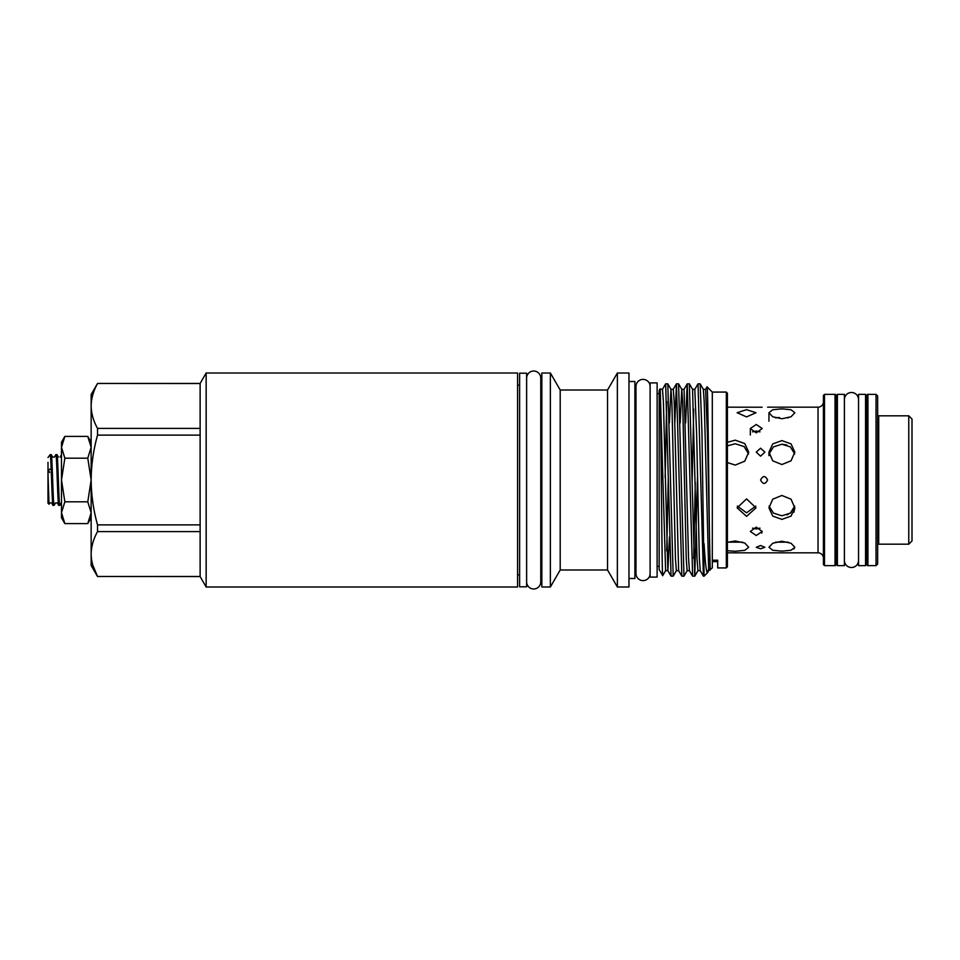 <?xml version="1.0" encoding="UTF-8"?>
<svg xmlns="http://www.w3.org/2000/svg" width="960" height="960" viewBox="0 0 960 960"><rect width="100%" height="100%" fill="white"/><g stroke="black" fill="none" stroke-linecap="round" stroke-linejoin="round"><path stroke-width="1.44" d="M858.54 399.576L858.54 399.576A7.068 7.068 0 0 0 851.472 392.508A7.068 7.068 0 0 0 844.404 399.576L844.404 399.576M858.54 560.424L858.54 560.424A7.068 7.068 0 0 1 851.472 567.492A7.068 7.068 0 0 1 844.404 560.424M650.112 386.46L650.112 386.46A7.068 7.068 0 0 0 643.044 379.392A7.068 7.068 0 0 0 635.976 386.46L635.976 573.54A7.068 7.068 0 0 0 643.044 580.608A7.068 7.068 0 0 0 650.112 573.54L650.112 573.54M858.54 565.632L858.54 394.368L865.56 394.368L865.56 565.632L858.54 565.632M844.404 394.368L844.404 565.632L837.396 565.632L837.396 394.368L844.404 394.368M519.624 480L519.624 373.188L526.632 373.188L526.632 586.812L519.624 586.812L519.624 480M635.976 393.636L634.896 393.636M635.976 566.364L634.896 566.364M628.968 578.496L634.896 578.496L634.896 381.504L628.968 381.504M628.968 586.992L628.968 373.008L617.364 373.008L617.364 586.992L628.968 586.992M617.364 586.992L607.536 569.976L607.536 390.024L617.364 373.008M607.536 390.024L560.196 390.024L550.368 373.008L541.848 373.008L541.848 586.992L550.368 586.992L550.368 373.008M607.536 569.976L560.196 569.976L560.196 390.024M560.196 569.976L550.368 586.992M541.848 385.14L540.768 385.14M541.848 574.86L540.768 574.86M526.632 581.892A7.068 7.068 0 0 0 533.7 588.96A7.068 7.068 0 0 0 540.768 581.892L540.768 378.108A7.068 7.068 0 0 0 533.7 371.04A7.068 7.068 0 0 0 526.632 378.108L526.632 378.108M519.624 385.14L517.572 385.14M519.624 574.86L517.572 574.86M517.572 586.992L517.572 373.008L206.148 373.008L206.148 586.992L517.572 586.992M206.148 586.992L200.124 576.552L200.124 383.448L206.148 373.008M200.124 576.552L97.536 576.48C93.42 569.124 91.296 561.636 91.152 554.04L91.152 480L87.78 458.196L91.152 447.3L87.78 436.404L64.86 436.404L61.488 447.3L61.488 442.236L64.86 436.404M64.86 501.804L61.488 512.7L64.86 523.596L61.488 517.764L61.488 480L64.86 501.804L87.78 501.804L91.152 480L91.152 394.5L97.536 383.448L200.124 383.52M91.152 517.764L87.78 523.596L91.152 512.7L87.78 501.804M48 457.56L50.16 454.644C51.108 453.468 52.056 506.928 53.004 505.356L54.096 505.356C53.136 506.916 52.188 453.084 51.24 454.644L52.668 457.08L54.42 457.08L55.86 454.644C56.808 453.084 57.756 506.916 58.716 505.356L59.796 505.356C58.848 506.916 57.9 453.084 56.952 454.644L58.38 457.08M49.032 504.228L48 474.804L48 503.196L49.032 504.228L49.812 502.92L51.564 502.92L53.004 505.356M50.136 454.668L51.24 454.644M54.096 505.356L55.524 502.92L57.276 502.92L58.716 505.356M55.86 454.644L56.952 454.644M61.236 502.92L59.796 505.356M650.112 577.092L650.112 382.908L657.12 382.908L657.12 577.092L650.112 577.092M761.736 533.088L762.204 531.492L756.264 535.512L750.336 531.492L756.264 527.124L762.204 531.492M793.872 512.316L794.832 507.864L791.052 516.096L781.896 519.384L772.728 516.096L768.948 507.864L772.74 499.188L781.896 495.468L791.04 499.188L794.832 507.864M793.884 548.988L794.832 547.284L791.052 550.248L781.896 551.16L772.728 550.248L768.948 547.284L772.74 543.24L781.896 541.248L791.04 543.24L794.832 547.284M727.404 407.172L762.108 407.232M767.592 407.172L818.028 407.172A5.4 5.4 0 0 0 823.428 401.784M727.404 552.828L818.028 552.828L818.028 407.172M760.584 552.828L764.004 552.744M877.644 414.732A1.08 1.08 0 0 0 878.712 415.812L908.76 415.812L912 419.04L912 540.96L908.76 544.188L908.76 415.812M877.644 545.268A1.08 1.08 0 0 1 878.712 544.188L908.76 544.188M867.924 394.368L867.924 565.632A1.08 1.08 0 0 1 866.844 564.552L866.844 395.448A1.08 1.08 0 0 1 867.924 394.368L876.024 394.368L877.644 395.988L877.644 564.012L876.024 565.632L876.024 394.368M867.924 565.632L876.024 565.632M836.1 405.42A1.08 1.08 0 0 0 837.18 406.5L837.396 406.5M865.56 406.5L865.776 406.5A1.08 1.08 0 0 0 866.844 405.42L866.844 554.58A1.08 1.08 0 0 0 865.776 553.5L865.776 406.5M836.1 554.58A1.08 1.08 0 0 1 837.18 553.5L837.396 553.5M824.508 394.368L824.508 565.632L823.428 564.552L823.428 395.448L824.508 394.368L835.02 394.368A1.08 1.08 0 0 1 836.1 395.448L836.1 564.552A1.08 1.08 0 0 1 835.02 565.632L835.02 394.368M824.508 565.632L835.02 565.632M823.428 558.216A5.4 5.4 0 0 0 818.028 552.828M760.572 545.508L764.892 547.284L760.572 548.808L756.264 547.284L760.572 545.508M759.996 528.132L756.264 528.984L752.532 528.132M755.808 506.1L746.556 512.796L737.316 506.088M746.556 498.912L756 507.864L746.556 516.36L737.112 507.864L746.556 498.912M742.632 542.16L727.824 542.16M727.404 542.304L735.228 540.96L744.768 543.048L748.716 547.284L744.768 550.344L735.228 551.28L727.404 550.716M767.592 480C765.264 475.476 762.924 475.476 760.584 480C762.924 484.524 765.252 484.524 767.592 480M760.572 448.2L764.892 452.136L760.572 456.168L756.264 452.136L760.572 448.2M756.264 431.016L759.996 431.868L756.264 431.016L752.532 431.868M756.264 424.488L762.204 428.508L756.264 432.876L750.336 428.508L756.264 424.488M746.556 409.68L756 412.716L746.556 416.904L737.112 412.716L746.556 409.68M727.404 445.872L735.228 443.748L744.072 446.556L748.584 453.9M727.404 442.296L735.228 440.16L744.768 443.556L748.716 452.136L744.768 461.184L735.228 465.072L727.404 462.6M788.268 542.16L775.512 542.16M794.7 506.1L790.356 513.108L781.896 515.796L773.436 513.108L769.08 506.1M786.792 445.02L781.896 444.204L790.344 446.892L794.7 453.9M781.896 440.616L791.04 443.892L794.832 452.136L791.052 460.812L781.896 464.532L772.728 460.812L768.948 452.136L772.74 443.892L781.896 440.616M786.756 417.684L788.268 417.84M781.896 408.84L791.04 409.752L794.832 412.716L791.052 416.76L781.896 418.752L772.728 416.76L768.948 412.716L772.74 409.752L781.896 408.84M786.936 514.932L791.04 512.556M726.324 392.076L727.404 393.156L727.404 566.844L726.324 567.924L726.324 392.076L712.308 392.076L707.076 386.844L705.6 389.364L707.448 434.664L709.548 539.208C708.744 484.68 707.88 383.7 707.076 386.844M704.076 543.696C705.264 563.676 706.428 573.336 707.556 572.676L704.076 576.156L701.952 431.928L700.152 383.844L703.368 389.364L704.244 402.216L708.708 570.672L712.308 567.924L712.308 392.076M712.308 560.208L717.696 560.208L717.696 567.924L717.696 560.208M726.324 567.924L717.696 567.924M710.196 570.036L709.548 539.208M709.548 559.872L709.872 558.048M707.556 572.676L708.444 569.436M659.988 389.028C660.912 382.404 661.812 580.62 662.688 575.64L659.172 569.544L659.172 390.456L660.012 389.028L662.496 389.328L663.396 401.472L667.848 570.636L671.004 576.108L673.188 576.156L667.788 383.844L670.992 389.364L671.88 402.216L675.444 558.528L676.344 570.672L678.636 570.636L681.84 576.156L676.44 383.844L674.832 422.916M667.788 383.844L665.652 383.844L662.448 389.364M671.052 576.156L665.652 383.844M700.152 383.844L697.98 383.892L694.812 389.364L696.66 434.664L699.324 557.784L700.212 570.636L703.416 576.156L698.028 383.844M704.076 576.156L703.416 576.156M680.196 422.916L681.732 389.328L684.072 389.328L688.536 557.784L689.424 570.636L692.58 576.108L694.764 576.156L689.364 383.844L692.568 389.364L697.02 558.528L697.92 570.672L700.212 570.636M689.364 383.844L687.192 383.892L685.62 422.916M692.628 576.156L687.24 383.844M681.84 576.156L683.976 576.156L678.576 383.844L681.78 389.364L682.668 402.216L686.232 558.528L687.132 570.672L689.424 570.636M678.576 383.844L676.44 383.844M694.764 576.156L697.512 477.336M695.28 482.664L693.696 558.468M683.976 576.156L687.18 570.636M673.188 576.156L676.392 570.636M659.172 393.636L657.12 393.636M659.172 566.364L657.12 566.364M662.832 478.632L661.332 478.68M662.688 575.64L665.604 570.636L667.896 570.672L669.432 537.084M665.136 477.336L666.72 401.532M769.08 453.9L773.436 446.892L781.896 444.204M775.512 417.84L779.424 417.552M49.62 472.5L48.216 469.212M49.62 469.212L51.18 469.212M48 474.804L48 467.388M48 462.3L48 466.404M64.86 458.196L61.488 447.3L61.488 480L64.86 458.196L87.78 458.196M64.86 523.596L87.78 523.596M97.536 576.552L91.152 565.5L91.152 554.04C91.296 546.42 93.432 538.944 97.536 531.612L97.536 524.868C93.444 510.264 91.308 495.3 91.152 480C91.284 464.856 93.42 449.904 97.536 435.132L200.124 435.132M200.124 524.868L97.536 524.868M200.124 428.388L97.536 428.388C93.42 421.032 91.296 413.556 91.152 405.96C91.296 398.328 93.432 390.852 97.536 383.52M97.536 428.388L97.536 435.132M92.844 565.332L97.536 576.48L200.124 576.48M97.536 531.612L200.124 531.612M837.18 406.5L837.18 553.5M878.712 415.812L878.712 544.188M669.408 422.916L670.944 389.328L673.284 389.328L674.184 401.472L678.636 570.636M692.112 482.664L693.696 409.128M660.204 389.364L665.604 570.636M666.72 550.872L668.304 477.336M673.236 389.364L676.404 383.892M684.024 389.364L687.192 383.892M692.568 389.364L694.812 389.364M703.368 389.364L705.6 389.364M694.8 576.108L697.968 570.636M707.664 572.52L708.756 570.636M768.948 452.136L768.948 455.652M768.948 412.716L768.948 421.224M750.336 428.508L750.336 435.012M61.512 454.692L60.132 457.08M91.152 442.236L87.78 436.404M200.124 383.448L97.536 383.448M712.308 561.624L717.696 561.624"/></g></svg>
